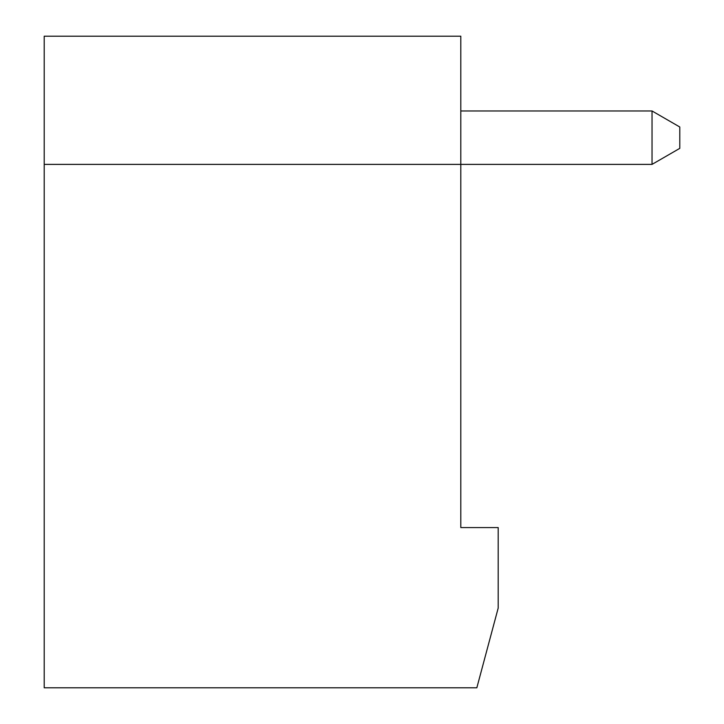 <?xml version="1.0" encoding="UTF-8"?>
<svg xmlns="http://www.w3.org/2000/svg" width="724" height="724" viewBox="0 0 724 724"><rect width="100%" height="100%" fill="white"/><g stroke="black" fill="none" stroke-linecap="round" stroke-linejoin="round"><path stroke-width="1.09" d="M44.209 36.2L460.808 36.2L460.808 110.971L652.034 110.971L679.791 126.999L679.791 148.357L652.034 164.384L44.209 164.384L44.209 687.8L476.835 687.8L498.193 608.06L498.193 527.57L460.808 527.57L460.808 36.2L44.209 36.2L44.209 164.384L420.744 164.384M460.808 468.229L460.808 314.524M652.034 164.384L652.034 110.971"/></g></svg>
